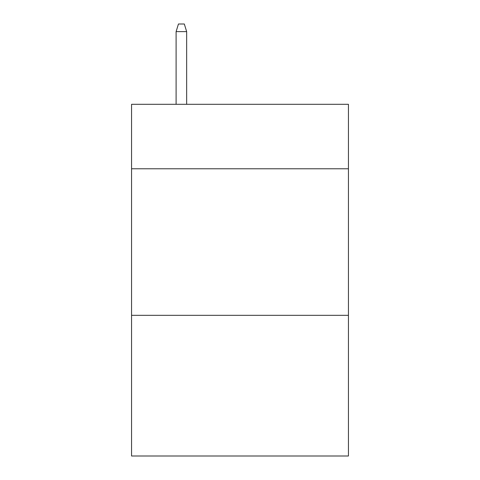 <?xml version="1.0" encoding="UTF-8"?>
<svg xmlns="http://www.w3.org/2000/svg" width="480" height="480" viewBox="0 0 480 480"><rect width="100%" height="100%" fill="white"/><g stroke="black" fill="none" stroke-linecap="round" stroke-linejoin="round"><path stroke-width="0.72" d="M348.438 168.78L348.438 104.304L131.562 104.304L131.562 168.78L348.438 168.78L348.438 456L131.562 456L131.562 168.78M348.438 315.324L131.562 315.324M186.66 104.304L186.66 31.62L176.106 31.62L176.106 104.304M176.106 31.62L178.452 24L184.314 24L186.66 31.62"/></g></svg>
